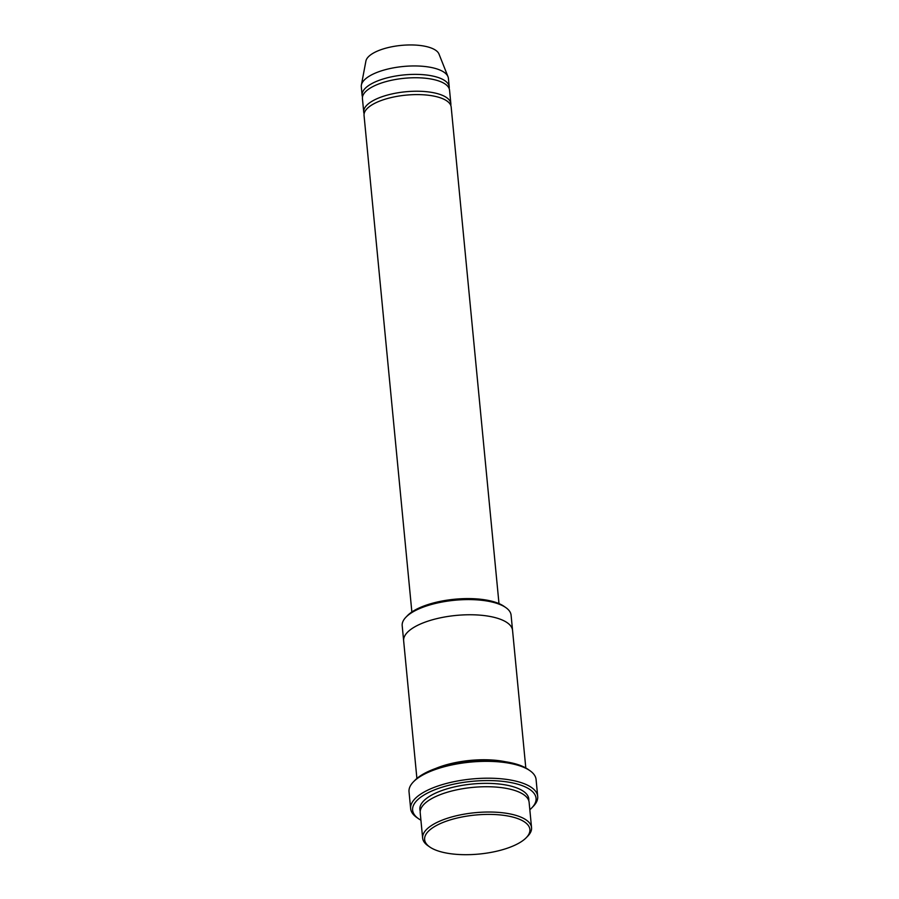 <?xml version="1.0" encoding="UTF-8"?>
<svg xmlns="http://www.w3.org/2000/svg" width="899" height="899" viewBox="0 0 899 899"><rect width="100%" height="100%" fill="white"/><g stroke="black" fill="none" stroke-linecap="round" stroke-linejoin="round"><path stroke-width="1.35" d="M363.724 112.105L362.432 98.609A43.77 16.216 -5.5 0 1 370.916 87.664A43.77 16.216 -5.5 0 1 418.878 77.797A43.77 16.216 -5.5 0 1 449.556 90.226L450.86 103.711A43.77 16.216 174.5 0 0 420.181 91.282A43.77 16.216 174.5 0 0 372.22 101.149A43.77 16.216 174.5 0 0 363.724 112.105A43.77 16.216 174.5 0 0 364.129 113.768M450.781 105.419A43.77 16.216 174.5 0 0 450.86 103.711M403.64 640.684L402.19 625.67A54.704 20.272 -5.5 0 1 405.932 617.197L407.461 615.613A52.884 19.598 -5.5 0 1 454.602 599.24A52.884 19.598 -5.5 0 1 504.002 606.319L505.8 607.578A54.704 20.272 -5.5 0 1 511.093 615.186L512.542 630.199M422.642 838.104L420.215 812.82A54.704 20.272 -5.5 0 1 430.823 799.121A54.704 20.272 -5.5 0 1 490.764 786.794A54.704 20.272 -5.5 0 1 529.118 802.324L531.545 827.619A54.704 20.272 174.5 0 0 493.203 812.089A54.704 20.272 174.5 0 0 433.262 824.417A54.704 20.272 174.5 0 0 422.642 838.104A54.704 20.272 174.5 0 0 427.935 845.712L429.744 846.97A52.884 19.598 174.5 0 0 479.133 854.05A52.884 19.598 174.5 0 0 526.275 837.677A52.884 19.598 174.5 0 0 502.755 815.213A52.884 19.598 174.5 0 0 434.88 826.383A52.884 19.598 174.5 0 0 429.744 846.97M526.275 837.677L527.803 836.104A54.704 20.272 174.5 0 0 531.545 827.619M405.932 617.197A54.704 20.272 -5.5 0 1 412.798 611.983A54.704 20.272 -5.5 0 1 505.8 607.578M411.866 611.994L364.05 115.477A43.77 16.216 -5.5 0 1 372.546 104.52A43.77 16.216 -5.5 0 1 420.507 94.653A43.77 16.216 -5.5 0 1 451.186 107.082L498.99 603.6M449.152 88.563A43.77 16.216 174.5 0 0 449.23 86.855A43.77 16.216 174.5 0 0 418.552 74.426A43.77 16.216 174.5 0 0 370.602 84.292A43.77 16.216 174.5 0 0 362.106 95.238A43.77 16.216 174.5 0 0 362.511 96.901M449.23 86.855L448.421 78.427A43.77 16.216 174.5 0 0 448.005 76.718A43.77 16.216 174.5 0 0 415.495 65.953A43.77 16.216 174.5 0 0 369.781 75.864A43.77 16.216 174.5 0 0 361.376 85.068A43.77 16.216 174.5 0 0 361.297 86.81L362.106 95.238M448.005 76.718L438.993 54.041A36.926 13.676 174.5 0 0 411.562 44.95A36.926 13.676 174.5 0 0 372.995 53.311A36.926 13.676 174.5 0 0 365.904 61.076L361.376 85.068M410.641 808.628L409.023 791.772A63.829 23.644 -5.5 0 1 413.394 781.872L414.922 780.298A61.997 22.969 -5.5 0 1 470.188 761.105A61.997 22.969 -5.5 0 1 528.106 769.398L529.904 770.657A63.829 23.644 -5.5 0 1 536.085 779.534L537.703 796.402A63.829 23.644 174.5 0 0 492.967 778.276A63.829 23.644 174.5 0 0 423.024 792.66A63.829 23.644 174.5 0 0 410.641 808.628A63.829 23.644 174.5 0 0 416.821 817.517L418.619 818.775A61.997 22.969 174.5 0 0 420.923 820.203M505.485 761.756A54.704 20.272 174.5 0 0 435.667 768.476M529.826 809.718A61.997 22.969 174.5 0 0 531.803 807.875A61.997 22.969 174.5 0 0 504.227 781.534A61.997 22.969 174.5 0 0 424.654 794.626A61.997 22.969 174.5 0 0 418.619 818.775M525.803 767.96L512.554 630.368A54.704 20.272 174.5 0 0 474.211 614.826A54.704 20.272 174.5 0 0 414.259 627.154A54.704 20.272 174.5 0 0 403.651 640.852L416.9 778.455M413.394 781.872A63.829 23.644 -5.5 0 1 421.406 775.803A63.829 23.644 -5.5 0 1 529.904 770.657M531.803 807.875L533.332 806.291A63.829 23.644 174.5 0 0 537.703 796.402M528.758 800.661A54.704 20.272 174.5 0 0 492.607 783.512A54.704 20.272 174.5 0 0 430.497 795.75A54.704 20.272 174.5 0 0 420.238 811.112"/></g></svg>
